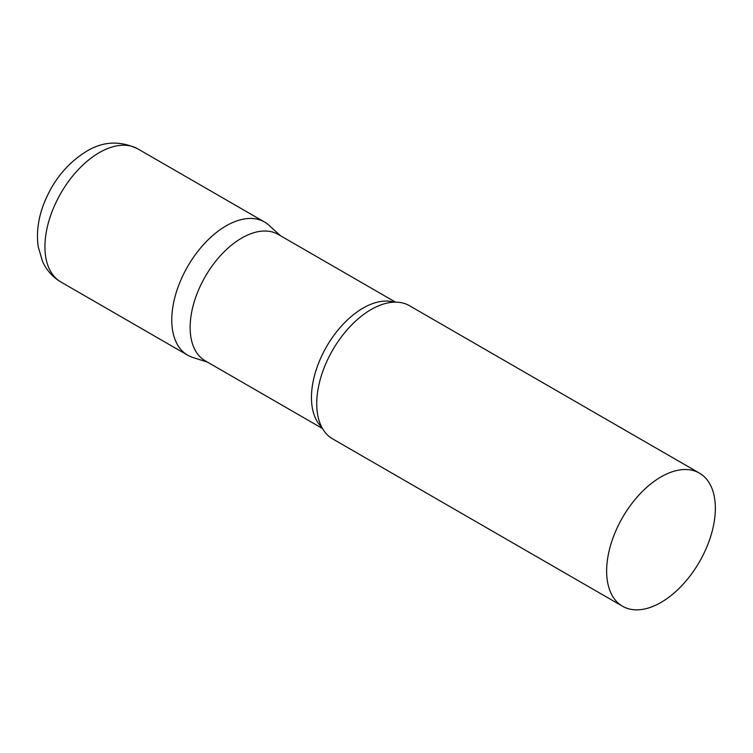 <?xml version="1.0" encoding="UTF-8"?>
<svg xmlns="http://www.w3.org/2000/svg" width="753" height="753" viewBox="0 0 753 753"><rect width="100%" height="100%" fill="white"/><g stroke="black" fill="none" stroke-linecap="round" stroke-linejoin="round"><path stroke-width="1.13" d="M60.861 281.97L187.695 355.2A76.872 44.38 -60 0 1 175.91 293.595A76.872 44.38 -60 0 1 226.135 225.853A76.872 44.38 -60 0 1 264.567 222.05L137.733 148.821A76.872 44.38 -60 0 0 99.292 152.624A76.872 44.38 -60 0 0 49.077 220.365A76.872 44.38 -60 0 0 60.861 281.97C52.597 277.038 46.488 270.186 42.516 261.413L38.215 246.739C36.295 232.837 38.158 218.549 43.806 203.884C52.926 180.786 67.158 163.279 86.482 151.362C102.869 141.282 119.953 140.434 137.733 148.821M395.494 302.132L278.243 234.437A72.975 42.13 120 0 0 222.003 253.987A72.975 42.13 120 0 0 190.142 327.433A72.975 42.13 120 0 0 205.258 360.838L322.519 428.542M280.521 235.755L269.056 225.335A76.872 44.38 120 0 0 208.506 239.426A76.872 44.38 120 0 0 171.769 320.006A76.872 44.38 120 0 0 192.787 357.449L207.546 362.165M699.424 473.11L409.519 305.737A76.872 44.38 120 0 0 381.987 304.523A76.872 44.38 120 0 0 316.731 403.693A76.872 44.38 120 0 0 317.832 415.656A76.872 44.38 120 0 0 332.647 438.886L622.552 606.259A76.872 44.38 120 0 0 681.794 585.665A76.872 44.38 120 0 0 715.35 508.303A76.872 44.38 120 0 0 699.424 473.11A76.872 44.38 120 0 0 640.191 493.704A76.872 44.38 120 0 0 606.636 571.075A76.872 44.38 120 0 0 622.552 606.259M394.111 302.16A72.975 42.13 120 0 0 340.036 327.659A72.975 42.13 120 0 0 311.46 397.471A72.975 42.13 120 0 0 321.842 427.327"/></g></svg>
